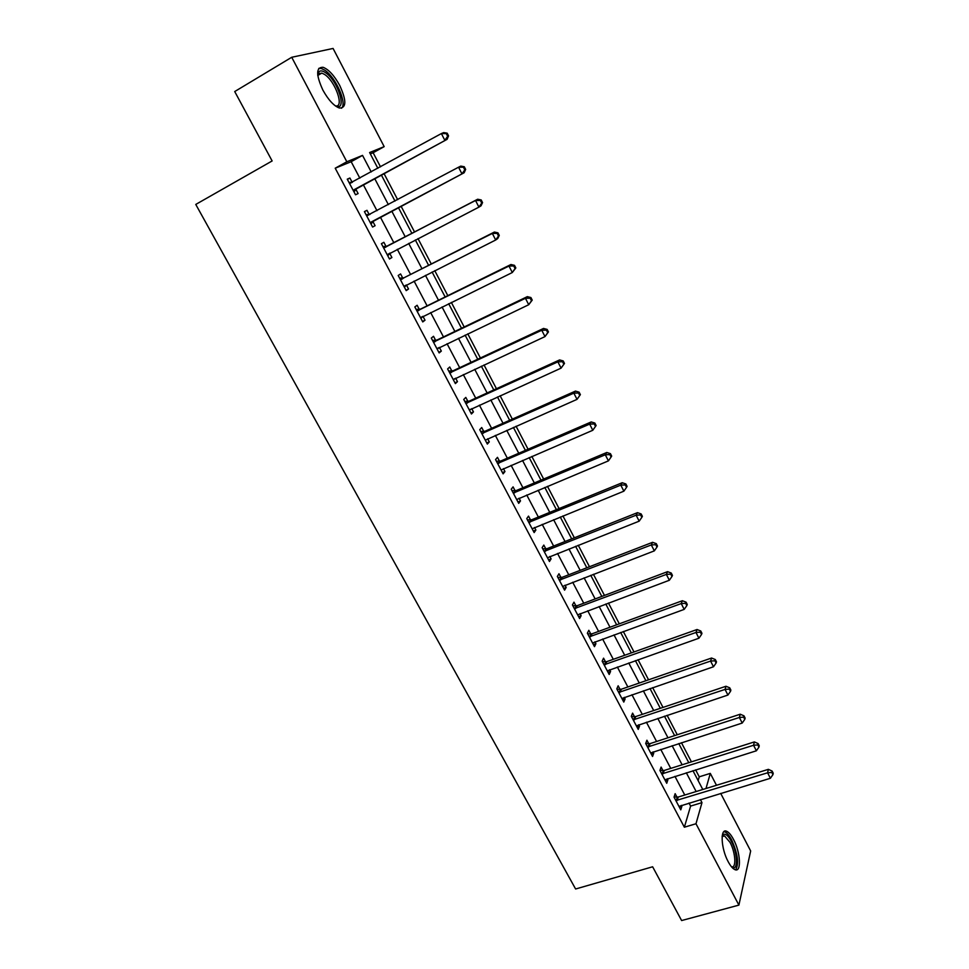 <?xml version="1.0" encoding="UTF-8"?>
<svg xmlns="http://www.w3.org/2000/svg" width="969" height="969" viewBox="0 0 969 969"><rect width="100%" height="100%" fill="white"/><g stroke="black" fill="none" stroke-linecap="round" stroke-linejoin="round"><path stroke-width="1.45" d="M728.155 861.635C720.924 848.444 720.015 827.938 726.617 831.257C728.821 832.201 731.111 834.903 733.472 839.36C740.546 852.248 741.685 872.875 734.95 869.653C732.782 868.721 730.517 866.044 728.155 861.635M322.859 90.056C315.894 74.746 315.967 67.164 323.077 67.285C328.709 69.465 334.244 75.509 339.695 85.405C346.611 100.57 346.502 108.104 339.368 108.031C333.857 105.924 328.358 99.94 322.859 90.056M720.706 793.405L750.66 850.964L738.899 905.107L681.619 920.55L652.634 866.783L575.61 888.997L195.762 204.435L272.132 160.951L234.716 91.546L291.717 57.28L333.082 48.45L384.172 146.634L369.601 152.533L377.862 168.315M380.514 166.862L373.138 152.739L384.172 146.634M698.14 780.602L699.255 776.823L695.621 769.858M691.43 761.84L681.437 742.714M677.27 734.756L667.108 715.304M662.99 707.406L652.658 687.639M648.564 679.814L638.062 659.707M634.005 651.943L623.321 631.497M619.312 623.818L608.447 603.033M604.462 595.414L593.416 574.278M589.479 566.744L578.251 545.244M574.351 537.795L562.928 515.932M559.077 508.555L547.461 486.329M543.645 479.037L531.836 456.435M528.069 449.216L516.065 426.239M512.335 419.117L500.125 395.752M496.443 388.702L484.028 364.95M480.394 357.997L467.773 333.845M464.187 326.977L451.348 302.413M447.811 295.642L434.766 270.666M431.278 263.992L418.002 238.592M414.562 232.015L401.069 206.203M397.665 199.675L384.051 173.633M699.255 776.823L710.289 773.383L716.479 785.278M373.138 152.739L370.315 153.889M359.85 178.175L351.166 161.702L335.213 168.206L684.356 827.211L690.606 806.087L689.007 803.047M684.768 795.028L674.945 776.351M670.742 768.381L660.749 749.4M656.582 741.503L646.408 722.196M642.29 714.359L631.945 694.737M627.864 686.973L617.35 667.011M613.292 659.32L602.609 639.031M598.588 631.4L587.723 610.773M583.75 603.227L572.691 582.248M568.755 574.774L557.526 553.444M553.626 546.044L542.204 524.362M538.352 517.034L526.736 494.989M522.921 487.746L511.111 465.338M507.344 458.18L495.341 435.384M491.61 428.31L479.401 405.139M475.718 398.15L463.315 374.591M459.681 367.687L447.06 343.729M443.475 336.921L430.648 312.563M427.111 305.853L414.066 281.083M410.577 274.469L397.314 249.287M393.874 242.759L380.393 217.165M376.977 210.697L363.387 184.873M352.135 182.245L349.906 178.03L347.265 179.168L355.526 194.781L358.118 193.57L355.889 189.367M369.177 214.5L366.972 210.321L364.417 211.605L372.593 227.049L375.1 225.704L372.895 221.55M386.05 246.429L383.857 242.298L381.398 243.703L389.477 259.002L391.9 257.524L389.732 253.406M402.741 278.042L400.585 273.948L398.198 275.487L406.205 290.627L408.543 289.016L406.386 284.947L404.461 287.321M419.274 309.329L417.13 305.271L414.829 306.943L422.763 321.926L425.016 320.206L422.968 316.33M435.638 340.313L433.518 336.291L431.302 338.084L439.151 352.922L441.331 351.081L439.381 347.399M451.845 370.982L449.749 367.009L447.605 368.923L455.382 383.603L457.477 381.641L455.636 378.164M467.894 401.348L465.81 397.411L463.751 399.446L471.443 413.993L473.466 411.91L471.721 408.615M483.773 431.423L481.714 427.523L479.74 429.667L487.359 444.081L489.297 441.876L487.661 438.775M499.507 461.208L497.472 457.344L495.559 459.597L503.105 473.865L504.97 471.552L503.432 468.633M515.084 490.689L513.073 486.874L511.232 489.236L518.706 503.359L520.498 500.937L519.057 498.199M530.515 519.893L528.517 516.114L526.761 518.585L534.149 532.575L535.881 530.043L534.525 527.475M545.789 548.817L543.815 545.075L542.131 547.655L549.447 561.511L551.107 558.871L549.847 556.472M560.93 577.463L558.968 573.745L557.345 576.446L564.6 590.157L566.187 587.42L565.012 585.203M575.913 605.831L573.975 602.161L572.425 604.959L579.607 618.537L581.134 615.703L580.043 613.643M590.763 633.944L588.837 630.298L587.359 633.193L594.481 646.65L595.923 643.707L594.93 641.817M605.468 661.779L603.566 658.169L602.149 661.161L609.198 674.497L610.579 671.456L609.671 669.724M620.039 689.359L618.149 685.786L616.805 688.874L623.782 702.077L625.102 698.94L624.278 697.365M634.477 716.672L632.6 713.136L631.316 716.321L638.232 729.403L639.492 726.169L638.741 724.751M648.77 743.732L646.917 740.231L645.693 743.514L652.549 756.474L653.736 753.143L653.07 751.883M662.941 770.549L661.1 767.073L659.937 770.452L666.733 783.291L667.859 779.875L667.278 778.761M676.968 797.112L675.151 793.672L674.049 797.136L680.783 809.854L681.849 806.353L681.34 805.384M738.899 905.107L695.984 823.747L701.98 802.635L700.381 799.582M684.356 827.211L695.984 823.747M335.213 168.206L346.829 161.762L291.717 57.28M371.224 171.949L362.539 155.391L346.829 161.762M696.154 791.528L686.331 772.777M682.128 764.783L672.135 745.718M667.968 737.784L657.806 718.404M653.687 710.531L643.343 690.824M639.261 683.024L628.748 662.99M624.69 655.262L614.007 634.889M609.998 627.234L599.133 606.509M595.148 598.927L584.101 577.863M580.165 570.353L568.936 548.938M565.036 541.501L553.614 519.723M549.75 512.371L538.146 490.229M534.331 482.95L522.521 460.432M518.754 453.25L506.739 430.357M503.02 423.247L490.811 399.967M487.128 392.954L474.713 369.286M471.079 362.358L458.458 338.29M454.873 331.446L442.046 306.979M438.497 300.233L425.452 275.353M421.963 268.704L408.7 243.401M405.26 236.848L391.779 211.133M388.363 204.629L374.761 178.684M706.001 788.5L710.289 773.383M381.398 175.074L395.001 201.092M398.416 207.608L411.898 233.396M415.338 239.973L428.613 265.336M432.101 272.01L445.146 296.962M448.683 303.721L461.523 328.261M465.108 335.117L477.729 359.245M481.363 366.185L493.778 389.926M497.46 396.963L509.67 420.304M513.388 427.426L525.404 450.379M529.171 457.586L540.981 480.152M544.796 487.443L556.412 509.646M560.264 517.022L571.686 538.849M575.586 546.298L586.814 567.773M590.751 575.307L601.797 596.419M605.77 604.026L616.635 624.799M620.657 632.466L631.34 652.9M635.398 660.64L645.899 680.735M649.993 688.547L660.325 708.303M664.455 716.188L674.618 735.616M678.772 743.574L688.765 762.676M692.956 770.694L702.791 789.493M351.166 161.702L362.539 155.391M690.606 806.087L701.98 802.635M347.399 179.41L349.906 178.03M364.453 211.666L366.972 210.321M372.581 227.037L375.1 225.704M389.393 258.82L391.9 257.524M406.023 290.288L408.543 289.016M422.496 321.429L425.016 320.206M438.812 352.28L441.331 351.081M454.958 382.816L457.477 381.641M470.946 413.048L473.466 411.91M486.777 442.978L489.297 441.876M502.451 472.63L504.97 471.552M517.979 501.99L520.498 500.937M533.35 531.073L535.881 530.043M548.587 559.864L551.107 558.871M563.667 588.389L566.187 587.42M578.602 616.635L581.134 615.703M593.403 644.627L595.923 643.707M608.06 672.341L610.579 671.456M622.582 699.8L625.102 698.94M636.972 727.004L639.492 726.169M651.229 753.955L653.736 753.143M665.34 780.663L667.859 779.875M679.33 807.116L681.849 806.353M354.266 189.609L447.109 139.33L353.285 190.554M447.654 136.278L444.832 140.335L441.379 133.577L443.681 132.596L447.193 133.177L446.285 133.577L447.654 136.278L448.562 135.878L447.193 133.177M349.506 183.407L441.379 133.577L446.285 133.577M356.871 188.422L353.988 191.874M349.022 182.475L352.437 182.22M447.109 139.33L448.562 135.878M371.357 221.949L464.151 172.748L370.376 222.87M464.781 169.866L461.959 173.899L458.555 167.213L460.759 166.099L464.284 166.741L463.412 167.189L464.781 169.866L465.653 169.418L464.284 166.741M366.633 215.796L458.555 167.213L463.412 167.189M373.877 220.617L370.982 224.009M366.064 214.706L370.049 214.391M464.151 172.748L465.653 169.418M482.55 202.594L481.205 199.953L480.37 200.462L481.714 203.102L482.55 202.594L481.024 205.828L478.916 207.124L387.297 254.859M481.714 203.102L478.916 207.124L475.537 200.498L477.656 199.239L387.358 246.15L382.937 246.623M383.591 247.858L475.537 200.498L480.37 200.462M389.998 253.054L387.806 255.828M481.205 199.953L477.656 199.239M499.277 235.431L497.945 232.826L497.145 233.384L498.478 236L499.277 235.431L497.715 238.568L495.692 239.997L404.037 286.521M498.478 236L495.692 239.997L492.349 233.444L494.384 232.051L404.049 277.764L399.64 278.2M400.379 279.593L492.349 233.444L497.145 233.384M497.945 232.826L494.384 232.051M515.835 267.941L514.515 265.349L513.74 265.966L515.06 268.558L515.835 267.941L512.298 272.531L420.619 317.868M515.06 268.558L512.298 272.531L508.991 266.051L510.942 264.513L420.582 309.075L416.173 309.474M416.985 311.013L508.991 266.051L513.74 265.966M422.593 316.512L420.946 318.498M514.515 265.349L510.942 264.513M317.711 74.892L318.922 71.779C320.315 70.434 322.411 70.664 325.209 72.469C338.011 80.282 347.835 112.162 335.456 105.96M335.226 105.791C344.928 108.552 335.407 80.972 324.397 74.334L321.817 73.087L318.571 73.705L317.747 75.182M341.488 108.237C347.423 103.562 335.577 76.793 324.554 70.059L321.32 68.484L318.765 68.387M722.208 835.884L723.383 834.43C725.636 833.461 728.276 835.762 731.329 841.346C737.857 853.192 738.317 871.846 731.789 867.146M731.438 866.722C736.61 868.721 735.592 852.49 730.032 842.376L724.533 835.896L722.147 836.429M735.592 869.835C739.165 863.924 737.857 853.955 731.668 839.953C729.318 835.52 727.041 832.843 724.848 831.911L723.879 831.681M532.223 300.099L530.915 297.544L530.176 298.21L531.484 300.778L532.223 300.099L528.723 304.726L437.031 348.913M531.484 300.778L528.723 304.726L525.452 298.307L527.318 296.647L436.946 340.058L432.549 340.434M433.434 342.118L525.452 298.307L530.176 298.21M438.63 347.762L437.273 349.361M530.915 297.544L527.318 296.647M548.442 331.943L547.146 329.399L546.443 330.126L547.727 332.67L548.442 331.943L544.99 336.594L453.274 379.63M547.727 332.67L544.99 336.594L541.756 330.247L543.536 328.443L453.153 370.739L448.756 371.079M449.713 372.908L541.756 330.247L546.443 330.126M454.509 378.685L453.431 379.933M547.146 329.399L543.536 328.443M564.491 363.448L563.219 360.94L562.541 361.716L563.813 364.235L564.491 363.448L561.087 368.135L469.359 410.057M563.813 364.235L561.087 368.135L557.878 361.861L559.597 359.935L469.19 401.13L464.805 401.432M465.847 403.395L557.878 361.861L562.541 361.716M470.231 409.293L469.432 410.19M563.219 360.94L559.597 359.935M580.383 394.649L579.111 392.166L578.469 392.99L579.741 395.473L580.383 394.649L577.027 399.361L485.287 440.18M579.741 395.473L577.027 399.361L573.854 393.148L575.477 391.088L485.081 431.205L480.697 431.484M481.799 433.579L573.854 393.148L578.469 392.99M579.111 392.166L575.477 391.088M596.117 425.524L594.857 423.065L594.239 423.938L595.499 426.408L596.117 425.524L592.798 430.272L501.07 470.001M595.499 426.408L592.798 430.272L589.661 424.119L591.211 421.951L500.816 461.002L496.431 461.244M497.618 463.473L589.661 424.119L594.239 423.938M594.857 423.065L591.211 421.951M513.267 493.076L605.298 454.776L608.411 460.881L516.683 499.544M512.02 490.714L516.392 490.496L606.788 452.487L605.298 454.776L609.864 454.582L611.1 457.029L611.681 456.096L610.446 453.662L609.864 454.582M610.446 453.662L606.788 452.487M608.411 460.881L611.1 457.029M528.771 522.388L620.79 485.13L623.879 491.174L532.151 528.795M527.451 519.905L531.811 519.711L622.207 482.732L620.79 485.13L625.32 484.924L626.543 487.334L627.1 486.365L625.877 483.955L625.32 484.924M625.877 483.955L622.207 482.732M623.879 491.174L626.543 487.334M544.118 551.422L636.136 515.193L639.177 521.165L547.473 557.756M542.737 548.805L547.097 548.648L637.469 512.662L636.136 515.193L640.618 514.963L641.841 517.349L642.374 516.332L641.151 513.945L640.618 514.963M641.151 513.945L637.469 512.662M639.177 521.165L641.841 517.349M559.319 580.165L651.313 544.941L654.341 550.864L562.638 586.451M557.878 577.427L562.226 577.294L652.585 542.313L651.313 544.941L655.783 544.699L656.982 547.061L657.479 546.007L656.279 543.645L655.783 544.699M656.279 543.645L652.585 542.313M654.341 550.864L656.982 547.061M574.375 608.641L666.357 574.411L669.349 580.261L577.669 614.867M572.873 605.782L577.209 605.686L667.556 571.662L666.357 574.411L670.778 574.145L671.977 576.494L672.45 575.392L671.263 573.042L670.778 574.145M671.263 573.042L667.556 571.662M669.349 580.261L671.977 576.494M589.297 636.851L681.243 603.578L684.199 609.38L592.556 643.004M587.723 633.871L592.059 633.799L682.37 600.732L681.243 603.578L685.64 603.312L686.827 605.625L687.263 604.474L686.088 602.161L685.64 603.312M686.088 602.161L682.37 600.732M684.199 609.38L686.827 605.625M604.062 664.782L695.984 632.478L698.915 638.22L607.297 670.887M602.427 661.694L606.764 661.645L697.05 629.511L695.984 632.478L700.357 632.176L701.532 634.477L701.944 633.29L700.781 631.001L700.357 632.176M700.781 631.001L697.05 629.511M698.915 638.22L701.532 634.477M618.694 692.46L710.592 661.088L713.487 666.769L621.892 698.504M617.011 689.262L621.335 689.225L711.585 658.024L710.592 661.088L714.928 660.773L716.091 663.05L716.479 661.827L715.316 659.55L714.928 660.773M715.316 659.55L711.585 658.024M713.487 666.769L716.091 663.05M633.193 719.87L725.042 689.419L727.925 695.052L636.367 725.866M631.449 716.563L635.761 716.551L725.987 686.258L725.042 689.419L729.354 689.092L730.505 691.345L730.868 690.073L729.73 687.833L729.354 689.092M729.73 687.833L725.987 686.258M727.925 695.052L730.505 691.345M647.558 747.026L739.371 717.484L742.218 723.056L650.696 752.961M645.754 743.611L650.054 743.623L740.243 714.214L739.371 717.484L743.647 717.145L744.786 719.373L745.125 718.065L743.986 715.837L743.647 717.145M743.986 715.837L740.243 714.214M742.218 723.056L744.786 719.373M661.791 773.928L753.555 745.27L756.377 750.793L664.891 779.815M659.95 770.403L664.225 770.452L754.366 741.915L753.555 745.27L757.806 744.919L758.933 747.135L759.248 745.779L758.121 743.574L757.806 744.919M758.121 743.574L754.366 741.915M756.377 750.793L758.933 747.135M675.877 800.588L767.605 772.802L770.391 778.277L678.954 806.414M674.109 796.966L678.252 797.027L768.356 769.35L767.605 772.802L771.821 772.438L772.935 774.631L773.238 773.238L772.123 771.058L771.821 772.438M772.123 771.058L768.356 769.35M770.391 778.277L772.935 774.631M349.87 183.383L352.207 182.354M353.515 190.263L356.12 189.076M366.997 215.772L369.54 214.476M370.594 222.591L373.113 221.259M383.954 247.834L386.401 246.405M384.911 247.579L387.358 246.15M387.515 254.581L389.95 253.127M400.73 279.581L403.104 278.018M401.687 279.326L404.049 277.764M404.267 286.255L405.611 285.334M417.348 311.001L419.625 309.317M418.305 310.746L420.582 309.075M420.837 317.602L421.709 316.948M433.797 342.105L436.002 340.301M434.754 341.863L436.946 340.058M437.249 348.646L437.855 348.137M450.076 372.895L452.196 370.97M451.033 372.665L453.153 370.739M466.198 403.383L468.245 401.348M467.155 403.165L469.19 401.13M482.162 433.579L484.137 431.411M483.119 433.373L485.081 431.205M497.969 463.473L499.859 461.196M498.926 463.267L500.816 461.002M513.618 493.076L515.435 490.689M514.575 492.882L516.392 490.496M529.122 522.388L530.867 519.893M530.067 522.206L531.811 519.711M544.469 551.422L546.153 548.817M545.426 551.24L547.097 548.648M559.67 580.177L561.281 577.463M560.627 580.007L562.226 577.294M574.726 608.653L576.264 605.843M575.683 608.496L577.209 605.686M589.649 636.851L591.114 633.944M590.593 636.706L592.059 633.799M604.414 664.795L605.819 661.791M605.371 664.649L606.764 661.645M619.046 692.472L620.39 689.371M620.003 692.326L621.335 689.225M633.544 719.882L634.816 716.685M634.489 719.749L635.761 716.551M647.91 747.038L649.121 743.756M648.855 746.917L650.054 743.623M662.13 773.952L663.28 770.573M663.075 773.831L664.225 770.452M676.229 800.612L677.319 797.136M677.174 800.503L678.252 797.027M318.571 73.705L318.922 71.779M317.784 75.461L321.817 73.087M722.135 836.598L724.533 835.896M722.668 835.981L723.383 834.43"/></g></svg>
